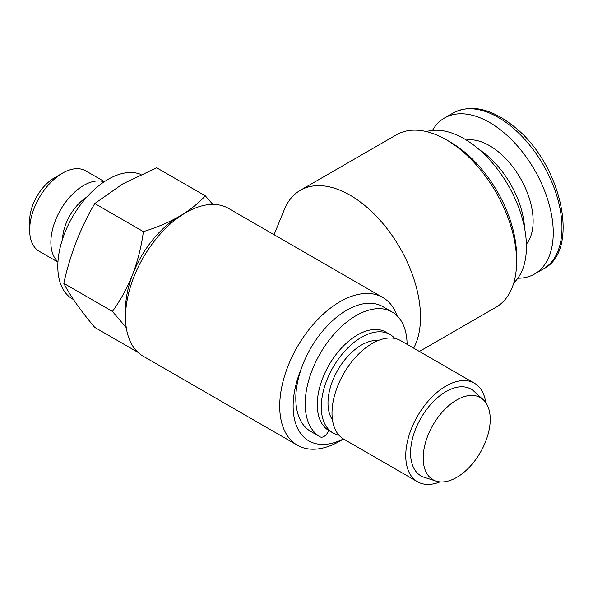 <?xml version="1.0" encoding="UTF-8"?>
<svg xmlns="http://www.w3.org/2000/svg" width="593" height="593" viewBox="0 0 593 593"><rect width="100%" height="100%" fill="white"/><g stroke="black" fill="none" stroke-linecap="round" stroke-linejoin="round"><path stroke-width="0.89" d="M320.057 436.796L310.791 431.452A72.057 41.599 -60 0 1 310.732 431.415A72.057 41.599 -60 0 1 295.803 398.429A72.057 41.599 -60 0 1 301.533 368.031A72.057 41.599 -60 0 1 382.789 306.611L392.173 312.029A72.057 41.599 -60 0 1 407.095 344.355M328.7 430.466A7.583 4.381 -60 0 1 320.176 436.871A72.057 41.599 -60 0 1 320.116 436.833A72.057 41.599 -60 0 1 305.195 403.848A72.057 41.599 -60 0 1 336.646 331.331A72.057 41.599 -60 0 1 392.173 312.029M62.524 239.157A36.025 20.799 -60 0 1 86.823 197.084M57.966 261.758A46.454 26.826 -60 0 1 54.148 223.902A46.454 26.826 -60 0 1 83.717 185.409A46.454 26.826 -60 0 1 104.109 181.829M57.944 262.106L39.271 251.328A46.454 26.826 -60 0 1 29.65 230.062A46.454 26.826 -60 0 1 62.502 173.163A46.454 26.826 -60 0 1 62.502 173.156A46.454 26.826 -60 0 1 85.726 170.858L104.398 181.636M29.65 230.062L29.65 220.766A35.083 20.251 -60 0 1 54.452 177.804L62.502 173.156L54.452 177.804M517.83 278.221A90.069 52.006 -120 0 0 534.59 274.003A90.069 52.006 -120 0 0 550.801 211.167A90.069 52.006 -120 0 0 504.028 132.728A90.069 52.006 -120 0 0 444.52 117.992A90.069 52.006 -120 0 0 432.49 130.401M524.575 228.194A68.618 39.62 -120 0 0 487.172 155.536A68.618 39.62 -120 0 0 479.181 149.569M338.937 435.203A56.884 32.845 -60 0 1 333.066 432.986A56.884 32.845 -60 0 1 324.341 387.407A56.884 32.845 -60 0 1 361.508 337.276A56.884 32.845 -60 0 1 389.949 334.459A56.884 32.845 -60 0 1 394.805 338.44M333.066 432.986L329.041 430.666A56.884 32.845 -60 0 1 320.324 385.079A56.884 32.845 -60 0 1 357.483 334.949A56.884 32.845 -60 0 1 385.932 332.132L389.949 334.459M332.458 419.807A47.403 27.367 -60 0 1 361.508 345.015A47.403 27.367 -60 0 1 378.238 340.523M439.976 481.887A56.884 32.845 -60 0 1 417.539 481.761A56.884 32.845 -60 0 1 408.814 436.174A56.884 32.845 -60 0 1 445.98 386.043A56.884 32.845 -60 0 1 474.422 383.226A56.884 32.845 -60 0 1 485.756 402.595M417.539 481.761L343.792 439.183A56.884 32.845 -60 0 1 335.067 393.596A56.884 32.845 -60 0 1 372.234 343.466A56.884 32.845 -60 0 1 400.675 340.649L474.422 383.226M456.706 477.395A47.403 27.367 -60 0 1 436.144 481.123A47.403 27.367 -60 0 1 424.996 444.446A47.403 27.367 -60 0 1 456.706 399.978A47.403 27.367 -60 0 1 483.176 399.66A47.403 27.367 -60 0 1 486.816 438.323A47.403 27.367 -60 0 1 456.706 477.395M436.144 481.123L424.254 477.328A50.079 28.916 -60 0 1 412.483 438.575A50.079 28.916 -60 0 1 445.98 391.602A50.079 28.916 -60 0 1 473.948 391.261L483.176 399.66M125.523 317.144L125.523 309.405A75.852 43.793 -60 0 1 132.706 274.292A75.852 43.793 -60 0 1 179.153 216.512L185.861 212.642A85.333 49.263 120 0 0 125.523 317.144A85.333 49.263 120 0 0 143.195 356.208L297.389 445.232A85.333 49.263 -60 0 1 284.306 376.859A85.333 49.263 -60 0 1 340.056 301.667A85.333 49.263 -60 0 1 382.722 297.441A85.333 49.263 -60 0 1 397.147 315.832M382.722 297.441L228.52 208.41A85.333 49.263 120 0 0 185.861 212.642M340.056 441.007L343.51 439.013L340.056 441.007A85.333 49.263 -60 0 1 297.389 445.232M419.399 351.456L496 307.233A99.55 57.477 -120 0 0 516.614 261.661L516.614 256.517A93.257 53.844 -120 0 0 450.673 142.305L446.218 139.733A99.55 57.477 -120 0 0 396.443 134.804L300.332 190.294A99.55 57.477 60 0 1 377.052 216.964A99.55 57.477 60 0 1 420.504 317.144A99.55 57.477 60 0 1 413.662 348.15M513.686 283.157L515.725 280.86A88.172 50.909 -120 0 0 519.149 208.743A88.172 50.909 -120 0 0 464.082 138.71A88.172 50.909 -120 0 0 429.147 130.905L426.137 131.52M274.062 234.702L284.351 209.537A99.55 57.477 60 0 1 300.332 190.294M516.614 261.661A99.55 57.477 -120 0 0 446.225 139.733A99.55 57.477 -120 0 0 446.218 139.733L450.673 142.305M137.984 352.361L94.769 327.41C80.478 310.428 70.152 295.744 63.807 283.358C70.152 254.456 80.478 227.853 94.769 203.547L122.714 183.926L156.7 167.797L205.326 195.868C198.247 203.503 189.523 210.389 179.153 216.512C168.39 222.56 156.47 227.593 143.395 231.626C141.401 246.421 137.835 260.646 132.706 274.292C127.302 287.82 120.542 300.199 112.433 311.429L126.272 327.662M73.443 299.517L72.531 298.998A71.108 41.058 -60 0 1 61.635 242.011A71.108 41.058 -60 0 1 108.089 179.353A71.108 41.058 -60 0 1 141.001 174.512M301.533 368.031A75.852 43.793 120 0 0 343.406 438.953M212.828 204.415L205.326 195.868M63.807 283.358L112.433 311.429M94.769 203.547L143.395 231.626M526.391 244.153A61.628 35.58 -120 0 0 499.454 152.712A61.628 35.58 -120 0 0 466.276 140.022M453.237 112.959C471.353 103.797 491.96 108.608 515.043 127.406C562.12 164.869 580.503 250.928 543.307 268.97A90.069 52.006 -120 0 0 559.518 206.134A90.069 52.006 -120 0 0 512.737 127.695A90.069 52.006 -120 0 0 453.237 112.959L444.52 117.992M543.307 268.97L534.59 274.003M310.732 431.415L320.116 436.833"/></g></svg>
